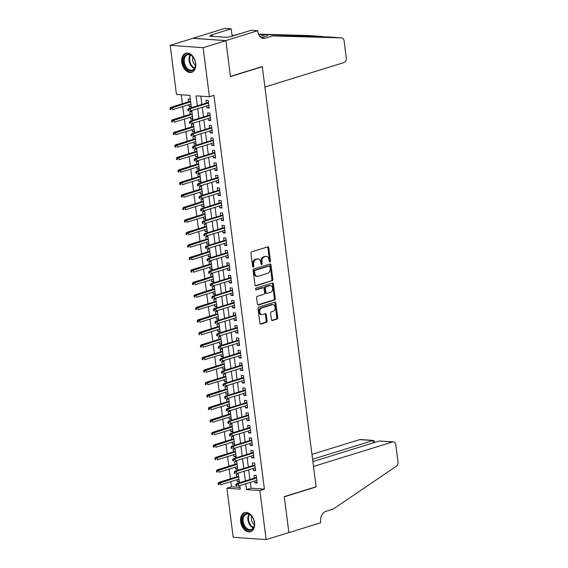 <?xml version="1.0" encoding="UTF-8"?>
<svg xmlns="http://www.w3.org/2000/svg" width="568" height="568" viewBox="0 0 568 568"><rect width="100%" height="100%" fill="white"/><g stroke="black" fill="none" stroke-linecap="round" stroke-linejoin="round"><path stroke-width="0.85" d="M269.935 261.919A0.88 0.632 94 0 0 270.446 260.868L268.778 247.826A1.257 0.902 94 0 0 267.975 246.846A1.257 0.902 94 0 0 267.727 246.874L251.659 251.851A1.257 0.902 94 0 0 250.928 253.356L252.597 266.392A0.88 0.632 94 0 0 253.846 266.009L253.626 264.319A4.033 2.897 94 0 1 255.983 259.512L257.318 259.093A4.033 2.897 94 0 1 258.106 259.001A4.033 2.897 94 0 1 260.684 262.139L260.897 263.822A0.88 0.632 94 0 0 262.146 263.438L261.933 261.749A4.033 2.897 94 0 1 264.283 256.935L265.625 256.523A4.033 2.897 94 0 1 266.413 256.431A4.033 2.897 94 0 1 268.983 259.562L269.196 261.252A0.88 0.632 94 0 0 269.935 261.919M269.339 261.649A0.88 0.632 94 0 0 269.559 260.804L267.89 247.769A1.257 0.902 94 0 0 267.485 246.952M252.732 266.797A0.88 0.632 94 0 0 252.952 265.945L252.739 264.255L253.626 264.319M261.031 264.219A0.88 0.632 94 0 0 261.259 263.374L261.039 261.685L261.933 261.749M240.64 521.694A10.004 6.709 72.8 0 1 244.623 512.627A10.004 6.709 72.8 0 1 254.535 522.674A10.004 6.709 72.8 0 1 250.545 531.747A10.004 6.709 72.8 0 1 240.64 521.694M181.788 62.288A10.004 6.709 72.8 0 1 185.771 53.222A10.004 6.709 72.8 0 1 195.683 63.268A10.004 6.709 72.8 0 1 191.693 72.335A10.004 6.709 72.8 0 1 181.788 62.288M271.419 319.536A1.257 0.902 94 0 0 272.228 320.515A1.257 0.902 94 0 0 272.47 320.487L276.978 319.088A1.257 0.902 94 0 0 277.716 317.583L275.863 303.106A1.257 0.902 94 0 0 275.054 302.126A1.257 0.902 94 0 0 274.813 302.155L258.738 307.132A1.257 0.902 94 0 0 258.007 308.637L259.86 323.114A1.257 0.902 94 0 0 260.662 324.094A1.257 0.902 94 0 0 260.911 324.065L266.356 322.383A1.257 0.902 94 0 0 267.095 320.877L266.3 314.679A1.257 0.902 94 0 0 265.497 313.699A1.257 0.902 94 0 0 265.249 313.728L262.551 314.565A3.365 2.421 94 0 1 261.891 314.644A3.365 2.421 94 0 1 259.704 311.569A3.365 2.421 94 0 1 261.706 307.998L272.285 304.725A3.365 2.421 94 0 1 272.945 304.647A3.365 2.421 94 0 1 275.132 307.721A3.365 2.421 94 0 1 273.13 311.285L271.362 311.832A1.257 0.902 94 0 0 270.631 313.337L271.419 319.536M257.687 30.729L225.858 40.584L230.445 76.403L262.281 66.541L264.901 87.046L344.031 62.537A3.848 2.762 94 0 0 346.274 57.943L344.094 40.875A3.848 2.762 94 0 0 341.631 37.886A3.848 2.762 94 0 0 341.553 37.879L272.541 35.94L265.263 38.191A8.982 6.447 -86 0 1 263.509 38.404A8.982 6.447 -86 0 1 257.78 31.41L257.687 30.729L251.233 30.267L230.864 36.579L226.71 37.325L209.521 36.111L212.247 35.266L210.82 35.166L231.19 28.854L224.736 28.4L192.914 38.319L225.865 40.648L230.473 76.588L262.302 66.726L316.106 486.762L284.277 496.617L288.878 532.557L266.144 539.6L233.192 537.271L226.902 488.21L240.264 489.147L239.81 485.59M225.865 40.648L203.131 47.691L209.414 96.752L196.052 95.814L197.344 105.889M250.296 482.346L251.049 488.182L264.404 489.126L213.959 95.346L209.414 96.752M264.404 489.126L259.86 490.532L266.144 539.6M272.093 280.926A1.257 0.902 94 0 0 272.825 279.428L270.971 264.944A1.257 0.902 94 0 0 270.169 263.964A1.257 0.902 94 0 0 269.921 263.992L253.853 268.969A1.257 0.902 94 0 0 253.115 270.474L254.975 284.951A1.257 0.902 94 0 0 255.777 285.931A1.257 0.902 94 0 0 256.019 285.903L271.199 280.862A1.257 0.902 94 0 0 271.937 279.364L270.084 264.88A1.257 0.902 94 0 0 269.679 264.07M273.414 284.028L275.274 298.505A1.257 0.902 94 0 1 274.536 300.01L258.468 304.988A1.257 0.902 94 0 1 258.22 305.016A1.257 0.902 94 0 1 257.418 304.036L256.622 297.838A1.257 0.902 94 0 1 257.361 296.333L263.879 294.316A1.257 0.902 94 0 0 264.61 292.811L264.084 288.7A1.257 0.902 94 0 0 263.282 287.72A1.257 0.902 94 0 0 263.034 287.749L256.246 289.85A0.88 0.632 94 0 1 256.033 288.132L272.363 283.077A1.257 0.902 94 0 1 272.612 283.049A1.257 0.902 94 0 1 273.414 284.028L272.526 283.964L274.379 298.441L275.274 298.505M236.941 479.704L237.19 481.628L239.22 481.004M238.361 474.28L236.231 474.131L236.579 476.871M235.344 467.201L235.585 469.125L237.616 468.501M236.757 461.777L234.627 461.628L234.974 464.368M233.739 454.705L233.988 456.629L236.018 455.998M235.159 449.281L233.022 449.125L233.377 451.865M232.142 442.202L232.383 444.126L234.414 443.494M233.554 436.778L231.424 436.629L231.772 439.369M230.537 429.699L230.785 431.623L232.816 430.998M231.957 424.275L229.82 424.126L230.175 426.866M228.932 417.203L229.181 419.127L231.211 418.495M230.352 411.779L228.222 411.623L228.57 414.363M227.335 404.7L227.583 406.624L229.614 405.992M228.748 399.276L226.618 399.126L226.973 401.86M225.73 392.197L225.979 394.121L228.009 393.496M227.15 386.772L225.02 386.623L225.368 389.364M224.133 379.701L224.374 381.625L226.412 380.993M225.546 374.269L223.416 374.12L223.771 376.861M222.528 367.198L222.777 369.122L224.807 368.49M223.948 361.773L221.818 361.624L222.166 364.358M220.931 354.695L221.172 356.619L223.21 355.994M222.344 349.27L220.214 349.121L220.561 351.862M219.326 342.192L219.575 344.123L221.605 343.491M220.746 336.767L218.616 336.618L218.964 339.359M217.729 329.696L217.97 331.62L220.001 330.988M219.141 324.271L217.011 324.115L217.359 326.856M216.124 317.192L216.373 319.117L218.403 318.492M217.544 311.768L215.407 311.619L215.762 314.36M214.519 304.689L214.768 306.621L216.799 305.989M215.939 299.265L213.809 299.116L214.157 301.856M212.922 292.193L213.17 294.118L215.201 293.486M214.335 286.769L212.205 286.613L212.56 289.353M211.317 279.69L211.566 281.614L213.596 280.99M212.737 274.266L210.607 274.117L210.955 276.857M209.72 267.187L209.968 269.111L211.999 268.486M211.133 261.763L209.003 261.614L209.358 264.354M208.115 254.691L208.364 256.615L210.394 255.983M209.535 249.267L207.405 249.111L207.753 251.851M206.518 242.188L206.759 244.112L208.797 243.48M207.931 236.764L205.801 236.615L206.156 239.348M204.913 229.685L205.162 231.609L207.192 230.984M206.333 224.261L204.203 224.111L204.551 226.852M203.316 217.189L203.557 219.113L205.588 218.481M204.728 211.757L202.599 211.608L202.946 214.349M201.711 204.686L201.959 206.61L203.99 205.978M203.131 199.261L200.994 199.112L201.349 201.846M200.114 192.183L200.355 194.107L202.386 193.482M201.526 186.758L199.396 186.609L199.744 189.35M198.509 179.68L198.757 181.611L200.788 180.979M199.929 174.255L197.792 174.106L198.147 176.847M196.904 167.184L197.153 169.108L199.183 168.476M198.324 161.759L196.194 161.603L196.542 164.344M195.307 154.681L195.555 156.605L197.586 155.98M196.72 149.256L194.59 149.107L194.945 151.848M193.702 142.177L193.951 144.109L195.981 143.477M195.122 136.753L192.992 136.604L193.34 139.345M192.105 129.681L192.346 131.606L194.384 130.974M193.518 124.257L191.388 124.101L191.743 126.841M190.5 117.178L190.749 119.102L192.779 118.478M191.92 111.754L189.79 111.605L190.138 114.346M206.709 105.932L206.958 107.863L209.187 108.019L208.222 100.515L205.999 100.358L206.347 103.099M208.314 118.435L208.562 120.359L210.785 120.515L209.826 113.018L207.597 112.862L207.952 115.602M209.919 130.938L210.16 132.862L212.389 133.018L211.431 125.521L209.201 125.358L209.549 128.098M211.516 143.441L211.765 145.365L213.987 145.522L213.028 138.017L210.806 137.861L211.154 140.601M213.121 155.937L213.362 157.861L215.591 158.018L214.633 150.52L212.404 150.364L212.751 153.104M214.718 168.44L214.967 170.364L217.196 170.521L216.231 163.023L214.008 162.867L214.356 165.6M216.323 180.944L216.564 182.868L218.794 183.024L217.835 175.519L215.606 175.363L215.961 178.103M217.92 193.439L218.169 195.364L220.398 195.527L219.433 188.022L217.21 187.866L217.558 190.607M219.525 205.943L219.773 207.867L221.996 208.023L221.037 200.525L218.808 200.369L219.163 203.103M221.122 218.446L221.371 220.37L223.6 220.526L222.635 213.021L220.412 212.865L220.76 215.606M222.727 230.942L222.976 232.866L225.198 233.029L224.239 225.524L222.01 225.368L222.365 228.109M224.332 243.445L224.573 245.369L226.802 245.525L225.844 238.027L223.614 237.871L223.962 240.612M225.929 255.948L226.178 257.872L228.4 258.028L227.441 250.531L225.212 250.367L225.567 253.108M227.534 268.444L227.775 270.375L230.004 270.531L229.046 263.027L226.817 262.87L227.164 265.611M229.131 280.947L229.38 282.871L231.602 283.027L230.644 275.53L228.421 275.373L228.769 278.114M230.736 293.45L230.977 295.374L233.207 295.53L232.248 288.033L230.019 287.869L230.374 290.61M232.333 305.953L232.582 307.877L234.811 308.034L233.846 300.529L231.623 300.373L231.971 303.113M233.938 318.449L234.186 320.373L236.409 320.529L235.45 313.032L233.221 312.876L233.576 315.616M235.535 330.952L235.784 332.876L238.013 333.033L237.048 325.535L234.825 325.379L235.173 328.112M237.14 343.455L237.388 345.379L239.611 345.536L238.652 338.031L236.423 337.875L236.778 340.615M238.737 355.951L238.986 357.875L241.215 358.032L240.25 350.534L238.027 350.378L238.375 353.118M240.342 368.454L240.591 370.379L242.813 370.535L241.854 363.037L239.625 362.881L239.98 365.615M241.947 380.958L242.188 382.882L244.417 383.038L243.459 375.533L241.23 375.377L241.577 378.118M243.544 393.454L243.793 395.378L246.015 395.541L245.056 388.036L242.834 387.88L243.182 390.621M245.149 405.957L245.39 407.881L247.62 408.037L246.661 400.539L244.432 400.383L244.78 403.124M246.746 418.46L246.995 420.384L249.224 420.54L248.259 413.042L246.036 412.879L246.384 415.62M248.351 430.956L248.592 432.887L250.822 433.043L249.863 425.538L247.634 425.382L247.989 428.123M249.948 443.459L250.197 445.383L252.426 445.539L251.461 438.042L249.238 437.885L249.586 440.626M251.553 455.962L251.801 457.886L254.024 458.042L253.065 450.545L250.836 450.381L251.191 453.122M253.15 468.458L253.399 470.389L255.628 470.545L254.663 463.041L252.44 462.885L252.788 465.625M200.823 96.148L201.896 104.477M202.258 107.317L203.493 116.98M203.855 119.82L205.098 129.483M205.46 132.316L206.695 141.979M207.057 144.819L208.3 154.482M208.662 157.322L209.897 166.985M210.266 169.818L211.502 179.481M211.864 182.321L213.099 191.984M213.469 194.824L214.704 204.487M215.066 207.32L216.309 216.99M216.671 219.823L217.906 229.486M218.268 232.326L219.511 241.989M219.873 244.822L221.108 254.492M221.47 257.325L222.713 266.988M223.075 269.828L224.31 279.491M224.672 282.331L225.915 291.995M226.277 294.827L227.512 304.491M227.882 307.331L229.117 316.994M229.479 319.834L230.714 329.497M231.084 332.33L232.319 341.993M232.681 344.833L233.924 354.496M234.286 357.336L235.521 366.999M235.883 369.832L237.126 379.502M237.488 382.335L238.723 391.998M239.085 394.838L240.328 404.501M240.69 407.334L241.925 417.004M242.295 419.837L243.53 429.5M243.892 432.34L245.127 442.003M245.497 444.843L246.732 454.506M247.094 457.339L248.337 467.002M248.699 469.842L249.934 479.506M254.755 480.961L255.004 482.885L257.226 483.041L256.267 475.544L254.038 475.388L254.393 478.128M181.235 94.764L182.385 103.745M182.747 106.585L183.982 116.248M184.344 119.081L185.587 128.751M185.949 131.584L187.184 141.247M187.546 144.087L188.789 153.75M189.151 156.59L190.386 166.254M190.756 169.087L191.991 178.75M192.353 181.59L193.596 191.253M193.958 194.093L195.193 203.756M195.555 206.589L196.798 216.259M197.16 219.092L198.395 228.755M198.757 231.595L200 241.258M200.362 244.091L201.597 253.761M201.959 256.594L203.202 266.257M203.564 269.097L204.799 278.76M205.169 281.593L206.404 291.263M206.766 294.096L208.002 303.759M208.371 306.599L209.606 316.262M209.968 319.102L211.211 328.765M211.573 331.598L212.808 341.261M213.17 344.101L214.413 353.765M214.775 356.605L216.01 366.268M216.373 369.101L217.615 378.771M217.977 381.604L219.212 391.267M219.575 394.107L220.817 403.77M221.179 406.603L222.415 416.273M222.784 419.106L224.019 428.769M224.381 431.609L225.624 441.272M225.986 444.105L227.221 453.775M227.583 456.608L228.826 466.271M229.188 469.111L230.423 478.774M230.785 481.614L231.453 486.797L240.044 487.408M190.315 99.251L188.185 99.102L188.533 101.842M188.903 104.675L189.144 106.599L191.281 106.756M190.749 119.102L192.879 119.252M192.346 131.606L194.483 131.755M193.951 144.109L196.081 144.258M195.555 156.605L197.685 156.754M197.153 169.108L199.283 169.257M198.757 181.611L200.887 181.76M200.355 194.107L202.485 194.256M201.959 206.61L204.089 206.759M203.557 219.113L205.694 219.262M205.162 231.609L207.292 231.765M206.759 244.112L208.896 244.261M208.364 256.615L210.494 256.764M209.968 269.111L212.098 269.267M211.566 281.614L213.696 281.764M213.17 294.118L215.3 294.267M214.768 306.621L216.898 306.77M216.373 319.117L218.502 319.266M217.97 331.62L220.1 331.769M219.575 344.123L221.705 344.272M221.172 356.619L223.309 356.768M222.777 369.122L224.907 369.271M224.374 381.625L226.511 381.774M225.979 394.121L228.109 394.277M227.583 406.624L229.713 406.773M229.181 419.127L231.311 419.276M230.785 431.623L232.916 431.779M232.383 444.126L234.513 444.275M233.988 456.629L236.118 456.779M235.585 469.125L237.722 469.282M237.19 481.628L239.32 481.778M262.302 66.726L261.791 66.69M192.914 38.319L170.173 45.362L203.131 47.691M231.453 486.797L226.902 488.21M191.402 107.728L189.819 95.374L176.463 94.43L170.173 45.362M239.447 482.757L238.205 473.087M237.843 470.254L236.607 460.591M236.245 457.751L235.003 448.088M234.641 445.255L233.405 435.585M233.036 432.752L231.801 423.089M231.439 420.249L230.203 410.586M229.834 407.746L228.599 398.083M228.237 395.25L226.994 385.587M226.632 382.747L225.397 373.084M225.034 370.244L223.792 360.581M223.43 357.748L222.194 348.085M221.832 345.245L220.59 335.581M220.228 332.741L218.992 323.078M218.63 320.245L217.388 310.575M217.026 307.742L215.79 298.079M215.421 295.239L214.186 285.576M213.824 282.743L212.581 273.073M212.219 270.24L210.984 260.577M210.621 257.737L209.379 248.074M209.017 245.234L207.781 235.571M207.419 232.738L206.177 223.075M205.815 220.235L204.579 210.572M204.217 207.732L202.975 198.069M202.613 195.236L201.377 185.573M201.008 182.733L199.773 173.07M199.411 170.23L198.175 160.566M197.806 157.734L196.571 148.063M196.209 145.231L194.966 135.567M194.604 132.727L193.369 123.064M193.006 120.231L191.764 110.561M245.752 483.751L246.498 489.588L259.86 490.532M197.707 108.722L198.949 118.385M199.311 121.225L200.547 130.888M200.909 133.728L202.151 143.392M202.513 146.224L203.749 155.888M204.111 158.728L205.353 168.391M205.715 171.231L206.951 180.894M207.32 183.727L208.555 193.397M208.917 196.23L210.153 205.893M210.522 208.733L211.757 218.396M212.12 221.229L213.362 230.899M213.724 233.732L214.96 243.395M215.322 246.235L216.564 255.898M216.926 258.738L218.162 268.401M218.524 271.234L219.766 280.897M220.128 283.737L221.364 293.4M221.733 296.24L222.968 305.904M223.331 308.736L224.566 318.399M224.935 321.239L226.171 330.903M226.533 333.743L227.775 343.406M228.137 346.239L229.373 355.909M229.735 358.742L230.977 368.405M231.339 371.245L232.575 380.908M232.937 383.741L234.179 393.411M234.541 396.244L235.777 405.907M236.139 408.747L237.381 418.41M237.744 421.243L238.979 430.913M239.348 433.746L240.584 443.409M240.946 446.249L242.181 455.912M242.55 458.752L243.786 468.415M244.148 471.248L245.39 480.911M251.049 488.182L246.498 489.588M189.144 106.599L191.182 105.975M206.958 107.863L209.081 107.203M208.562 120.359L210.685 119.706M210.16 132.862L212.283 132.202M211.765 145.365L213.887 144.705M213.362 157.861L215.485 157.208M214.967 170.364L217.09 169.704M216.564 182.868L218.687 182.207M218.169 195.364L220.292 194.71M219.773 207.867L221.889 207.206M221.371 220.37L223.494 219.709M222.976 232.866L225.098 232.213M224.573 245.369L226.696 244.716M226.178 257.872L228.3 257.212M227.775 270.375L229.898 269.715M229.38 282.871L231.503 282.218M230.977 295.374L233.1 294.714M232.582 307.877L234.705 307.217M234.186 320.373L236.302 319.72M235.784 332.876L237.907 332.216M237.388 345.379L239.511 344.719M238.986 357.875L241.109 357.222M240.591 370.379L242.714 369.718M242.188 382.882L244.311 382.221M243.793 395.378L245.916 394.725M245.39 407.881L247.513 407.228M246.995 420.384L249.118 419.724M248.592 432.887L250.715 432.227M250.197 445.383L252.32 444.73M251.801 457.886L253.917 457.226M253.399 470.389L255.522 469.729M255.004 482.885L257.126 482.232M266.413 256.431L265.519 256.367A4.033 2.897 94 0 0 264.731 256.459L265.625 256.523M261.039 261.685A4.033 2.897 94 0 1 263.396 256.878L264.731 256.459M258.106 259.001L257.219 258.937A4.033 2.897 94 0 0 256.431 259.029L257.318 259.093M252.739 264.255A4.033 2.897 94 0 1 255.089 259.448L256.431 259.029M255.373 285.768L271.199 280.862M269.892 266.683A0.88 0.632 94 0 0 269.161 266.016L255.053 270.382A0.88 0.632 94 0 0 254.542 271.44L254.769 273.215A4.033 2.897 94 0 0 257.339 276.353A4.033 2.897 94 0 0 258.128 276.261L267.769 273.272A4.033 2.897 94 0 0 270.119 268.458L269.892 266.683M268.607 265.98A0.88 0.632 94 0 0 268.266 265.952L269.161 266.016M257.339 276.353L256.452 276.289A4.033 2.897 94 0 1 253.875 273.151L253.647 271.376A0.88 0.632 94 0 1 254.166 270.325L268.266 265.952M257.822 304.846L273.648 299.947A1.257 0.902 94 0 0 274.379 298.441M262.629 287.72A1.257 0.902 94 0 0 262.388 287.656A1.257 0.902 94 0 0 262.146 287.692L255.721 289.68M270.638 292.222A3.365 2.421 94 0 0 272.64 288.65A3.365 2.421 94 0 0 270.453 285.576A3.365 2.421 94 0 0 269.8 285.654L266.072 286.812A1.257 0.902 94 0 0 265.334 288.317L265.859 292.428A1.257 0.902 94 0 0 266.662 293.407A1.257 0.902 94 0 0 266.91 293.379L270.638 292.222M270.453 285.576L269.566 285.519A3.365 2.421 94 0 0 268.905 285.597L269.8 285.654M266.662 293.407L265.774 293.344A1.257 0.902 94 0 1 264.972 292.364L264.447 288.253A1.257 0.902 94 0 1 265.178 286.748L268.905 285.597M272.526 283.964A1.257 0.902 94 0 0 272.122 283.148M272.945 304.647L272.051 304.583A3.365 2.421 94 0 0 271.397 304.661L272.285 304.725M261.891 314.644L260.996 314.58A3.365 2.421 94 0 1 258.816 311.505A3.365 2.421 94 0 1 260.819 307.934L271.397 304.661M260.265 323.93L265.469 322.319A1.257 0.902 94 0 0 266.2 320.813L265.405 314.615A1.257 0.902 94 0 0 265.007 313.806M271.824 320.345L276.091 319.024A1.257 0.902 94 0 0 276.822 317.526L274.969 303.042A1.257 0.902 94 0 0 274.564 302.233M169.974 108.247L170.13 109.496L171.025 109.56L170.862 108.311L169.974 108.247L170.734 107.352L172.338 107.466L172.629 109.716L190.933 104.05M171.025 109.56L170.13 109.496M170.862 108.311L190.642 101.8M170.734 107.352L190.571 101.21M208.47 102.439L188.548 108.609L190.152 108.722L208.548 103.028M188.675 109.567L187.788 109.503L187.944 110.753L188.839 110.817L188.675 109.567L190.152 108.722L190.436 110.973L208.832 105.279M188.839 110.817L187.944 110.753M188.548 108.609L187.788 109.503M184.799 66.406A8.662 5.808 72.8 0 1 185.125 55.394A8.662 5.808 72.8 0 1 193.369 57.453A8.662 5.808 72.8 0 1 194.128 58.703A8.662 5.808 72.8 0 1 195.569 64.553A8.662 5.808 72.8 0 1 191.53 70.943A8.662 5.808 72.8 0 1 184.799 66.406M193.454 57.574A8.016 5.375 -107.2 0 0 187.546 54.748A8.016 5.375 -107.2 0 0 185.594 65.98A8.016 5.375 -107.2 0 0 192.289 70.07A8.016 5.375 -107.2 0 0 195.569 64.404M192.914 56.892A5.708 3.827 -107.2 0 0 193.482 62.892A5.708 3.827 -107.2 0 0 195.513 65.27M186.517 53.058A9.94 6.667 -107.2 0 0 184.103 66.974A9.94 6.667 -107.2 0 0 192.403 72.051M243.644 525.812A8.662 5.808 72.8 0 1 243.977 514.807A8.662 5.808 72.8 0 1 252.22 516.859A8.662 5.808 72.8 0 1 252.98 518.108A8.662 5.808 72.8 0 1 254.421 523.959A8.662 5.808 72.8 0 1 250.381 530.349A8.662 5.808 72.8 0 1 243.644 525.812M252.306 516.979A8.016 5.375 -107.2 0 0 246.398 514.161A8.016 5.375 -107.2 0 0 244.446 525.386A8.016 5.375 -107.2 0 0 251.141 529.482A8.016 5.375 -107.2 0 0 254.421 523.81M251.766 516.298A5.708 3.827 -107.2 0 0 252.334 522.304A5.708 3.827 -107.2 0 0 254.365 524.676M245.369 512.464A9.94 6.667 -107.2 0 0 242.955 526.38A9.94 6.667 -107.2 0 0 251.248 531.456M240.278 33.661L233.107 35.621M272.541 35.94L328.538 36.955L341.631 37.886M261.188 37.602L267.663 35.592M325.116 36.998L321.63 36.473L258.575 34.357M321.63 36.473L308.594 35.55L258.483 34.144M240.37 33.633L239.589 33.611M225.858 40.584L192.907 38.262M232.134 36.189L231.19 28.854M233.398 35.791A8.982 6.447 -86 0 1 231.929 34.62M212.382 36.316L212.247 35.266M379.317 441.002L393.383 441.847A3.848 2.762 94 0 1 395.839 444.843L398.026 461.912A3.848 2.762 94 0 1 396.421 466.193L333.153 509.098L325.876 511.349A8.982 6.447 94 0 0 320.636 522.077L320.721 522.759L288.892 532.621L284.298 496.808L316.135 486.946L313.508 466.449L392.63 441.94L379.317 441.002L312.883 461.578M315.623 486.911L316.135 486.946M312.585 459.263L372.991 440.555L359.679 439.611A3.848 2.762 -86 0 1 360.431 439.525L373.645 440.456L372.991 440.555L373.29 442.87M311.96 454.393L359.679 439.611M393.383 441.847A3.848 2.762 94 0 0 392.63 441.94M374.475 442.5L374.291 441.066L373.645 440.456M171.571 120.75L171.735 121.999L172.622 122.063L172.466 120.806L171.571 120.75L172.338 119.855L173.943 119.969L174.227 122.219L192.531 116.546M172.622 122.063L171.735 121.999M172.466 120.806L192.247 114.296M172.338 119.855L192.169 113.714M173.176 133.246L173.339 134.495L174.227 134.559L174.064 133.31L173.176 133.246L173.936 132.358L175.54 132.472L175.832 134.722L194.135 129.05M174.227 134.559L173.339 134.495M174.064 133.31L193.844 126.799M173.936 132.358L193.773 126.217M174.781 145.749L174.937 146.998L175.832 147.062L175.668 145.813L174.781 145.749L175.54 144.854L177.145 144.968L177.429 147.218L195.733 141.553M175.832 147.062L174.937 146.998M175.668 145.813L195.449 139.302M175.54 144.854L195.371 138.713M176.378 158.252L176.541 159.501L177.429 159.565L177.273 158.316L176.378 158.252L177.138 157.357L178.742 157.471L179.034 159.722L197.337 154.049M177.429 159.565L176.541 159.501M177.273 158.316L197.046 151.805M177.138 157.357L196.975 151.216M210.075 114.942L190.152 121.112L191.75 121.225L210.146 115.531M190.28 122.07L189.385 122.006L189.549 123.256L190.436 123.32L190.28 122.07L191.75 121.225L192.041 123.476L210.437 117.782M190.436 123.32L189.549 123.256M190.152 121.112L189.385 122.006M211.672 127.445L191.75 133.615L193.354 133.728L211.75 128.027M191.877 134.566L190.99 134.502L191.146 135.752L192.041 135.816L191.877 134.566L193.354 133.728L193.638 135.979L212.034 130.278M192.041 135.816L191.146 135.752M191.75 133.615L190.99 134.502M213.277 139.941L193.354 146.118L194.952 146.224L213.348 140.53M193.482 147.069L192.587 147.006L192.751 148.255L193.638 148.319L193.482 147.069L194.952 146.224L195.243 148.475L213.639 142.781M193.638 148.319L192.751 148.255M193.354 146.118L192.587 147.006M214.874 152.444L194.952 158.614L196.556 158.728L214.952 153.033M195.08 159.572L194.192 159.509L194.348 160.758L195.243 160.822L195.08 159.572L196.556 158.728L196.847 160.978L215.244 155.284M195.243 160.822L194.348 160.758M194.952 158.614L194.192 159.509M177.983 170.748L178.139 171.998L179.034 172.061L178.87 170.812L177.983 170.748L178.742 169.86L180.347 169.974L180.631 172.225L198.942 166.552M179.034 172.061L178.139 171.998M178.87 170.812L198.651 164.301M178.742 169.86L198.573 163.719M216.479 164.947L196.556 171.117L198.161 171.231L216.557 165.529M196.684 172.069L195.79 172.005L195.953 173.261L196.84 173.318L196.684 172.069L198.161 171.231L198.445 173.481L216.841 167.78M196.84 173.318L195.953 173.261M196.556 171.117L195.79 172.005M179.58 183.251L179.744 184.501L180.631 184.564L180.475 183.315L179.58 183.251L180.34 182.364L181.945 182.47L182.236 184.721L200.539 179.055M180.631 184.564L179.744 184.501M180.475 183.315L200.248 176.804M180.34 182.364L200.177 176.215M218.076 177.443L198.154 183.62L199.758 183.734L218.155 178.032M198.282 184.572L197.394 184.508L197.557 185.757L198.445 185.821L198.282 184.572L199.758 183.734L200.05 185.977L218.446 180.283M198.445 185.821L197.557 185.757M198.154 183.62L197.394 184.508M181.185 195.754L181.341 197.004L182.236 197.068L182.072 195.818L181.185 195.754L181.945 194.859L183.549 194.973L183.833 197.224L202.144 191.558M182.236 197.068L181.341 197.004M182.072 195.818L201.853 189.307M181.945 194.859L201.775 188.718M219.681 189.946L199.758 196.116L201.363 196.23L219.759 190.536M199.886 197.075L198.999 197.011L199.155 198.26L200.05 198.324L199.886 197.075L201.363 196.23L201.647 198.481L220.043 192.786M200.05 198.324L199.155 198.26M199.758 196.116L198.999 197.011M182.782 208.25L182.946 209.507L183.833 209.564L183.677 208.314L182.782 208.25L183.549 207.363L185.147 207.476L185.438 209.727L203.742 204.054M183.833 209.564L182.946 209.507M183.677 208.314L203.458 201.803M183.549 207.363L203.379 201.221M221.286 202.449L201.356 208.619L202.961 208.733L221.357 203.032M201.491 209.571L200.596 209.514L200.76 210.763L201.647 210.82L201.491 209.571L202.961 208.733L203.252 210.984L221.648 205.282M201.647 210.82L200.76 210.763M201.356 208.619L200.596 209.514M184.387 220.753L184.543 222.003L185.438 222.067L185.274 220.817L184.387 220.753L185.147 219.866L186.751 219.979L187.042 222.223L205.346 216.557M185.438 222.067L184.543 222.003M185.274 220.817L205.055 214.306M185.147 219.866L204.984 213.717M222.883 214.952L202.961 221.122L204.565 221.236L222.961 215.535M203.088 222.074L202.201 222.01L202.357 223.259L203.252 223.323L203.088 222.074L204.565 221.236L204.849 223.487L223.245 217.785M203.252 223.323L202.357 223.259M202.961 221.122L202.201 222.01M185.984 233.256L186.148 234.506L187.035 234.57L186.879 233.32L185.984 233.256L186.751 232.362L188.349 232.475L188.64 234.726L206.944 229.06M187.035 234.57L186.148 234.506M186.879 233.32L206.66 226.809M186.751 232.362L206.582 226.22M224.488 227.448L204.558 233.618L206.163 233.732L224.559 228.038M204.693 234.577L203.798 234.513L203.962 235.763L204.849 235.826L204.693 234.577L206.163 233.732L206.454 235.983L224.85 230.288M204.849 235.826L203.962 235.763M204.558 233.618L203.798 234.513M187.589 245.759L187.745 247.009L188.64 247.066L188.477 245.816L187.589 245.759L188.349 244.865L189.953 244.978L190.244 247.229L208.548 241.556M188.64 247.066L187.745 247.009M188.477 245.816L208.257 239.305M188.349 244.865L208.186 238.723M226.085 239.952L206.163 246.121L207.767 246.235L226.163 240.541M206.291 247.073L205.403 247.016L205.559 248.266L206.454 248.33L206.291 247.073L207.767 246.235L208.051 248.486L226.447 242.784M206.454 248.33L205.559 248.266M206.163 246.121L205.403 247.016M189.187 258.255L189.35 259.505L190.237 259.569L190.081 258.319L189.187 258.255L189.953 257.368L191.558 257.481L191.842 259.732L210.146 254.059M190.237 259.569L189.35 259.505M190.081 258.319L209.862 251.809M189.953 257.368L209.784 251.226M227.69 252.455L207.767 258.625L209.365 258.738L227.761 253.037M207.895 259.576L207 259.512L207.164 260.762L208.051 260.826L207.895 259.576L209.365 258.738L209.656 260.989L228.052 255.288M208.051 260.826L207.164 260.762M207.767 258.625L207 259.512M190.791 270.759L190.954 272.008L191.842 272.072L191.679 270.822L190.791 270.759L191.551 269.864L193.155 269.977L193.447 272.228L211.75 266.562M191.842 272.072L190.954 272.008M191.679 270.822L211.459 264.312M191.551 269.864L211.388 263.722M229.287 264.951L209.365 271.121L210.969 271.234L229.365 265.54M209.493 272.079L208.605 272.015L208.761 273.265L209.656 273.329L209.493 272.079L210.969 271.234L211.261 273.485L229.657 267.791M209.656 273.329L208.761 273.265M209.365 271.121L208.605 272.015M192.396 283.262L192.552 284.511L193.447 284.575L193.283 283.318L192.396 283.262L193.155 282.367L194.76 282.481L195.044 284.731L213.348 279.058M193.447 284.575L192.552 284.511M193.283 283.318L213.064 276.808M193.155 282.367L212.986 276.226M230.892 277.454L210.969 283.624L212.567 283.737L230.963 278.043M211.097 284.582L210.203 284.518L210.366 285.768L211.253 285.832L211.097 284.582L212.567 283.737L212.858 285.988L231.254 280.294M211.253 285.832L210.366 285.768M210.969 283.624L210.203 284.518M193.993 295.758L194.157 297.007L195.044 297.071L194.888 295.821L193.993 295.758L194.753 294.87L196.358 294.984L196.649 297.234L214.952 291.561M195.044 297.071L194.157 297.007M194.888 295.821L214.661 289.311M194.753 294.87L214.59 288.729M232.489 289.957L212.567 296.127L214.171 296.24L232.568 290.539M212.695 297.078L211.807 297.014L211.963 298.264L212.858 298.328L212.695 297.078L214.171 296.24L214.463 298.491L232.859 292.79M212.858 298.328L211.963 298.264M212.567 296.127L211.807 297.014M195.598 308.261L195.754 309.51L196.649 309.574L196.485 308.325L195.598 308.261L196.358 307.366L197.962 307.48L198.246 309.73L216.557 304.065M196.649 309.574L195.754 309.51M196.485 308.325L216.266 301.814M196.358 307.366L216.188 301.225M234.094 302.453L214.171 308.63L215.776 308.736L234.172 303.042M214.299 309.581L213.405 309.517L213.568 310.767L214.456 310.831L214.299 309.581L215.776 308.736L216.06 310.987L234.456 305.293M214.456 310.831L213.568 310.767M214.171 308.63L213.405 309.517M197.195 320.764L197.359 322.013L198.246 322.077L198.09 320.828L197.195 320.764L197.962 319.869L199.56 319.983L199.851 322.233L218.155 316.561M198.246 322.077L197.359 322.013M198.09 320.828L217.871 314.317M197.962 319.869L217.792 313.728M235.699 314.956L215.769 321.126L217.374 321.239L235.77 315.545M215.897 322.084L215.009 322.02L215.173 323.27L216.06 323.334L215.897 322.084L217.374 321.239L217.665 323.49L236.061 317.796M216.06 323.334L215.173 323.27M215.769 321.126L215.009 322.02M198.8 333.26L198.956 334.509L199.851 334.573L199.688 333.324L198.8 333.26L199.56 332.372L201.164 332.486L201.448 334.737L219.759 329.064M199.851 334.573L198.956 334.509M199.688 333.324L219.468 326.813M199.56 332.372L219.39 326.231M237.296 327.459L217.374 333.629L218.978 333.743L237.374 328.041M217.501 334.58L216.614 334.516L216.77 335.773L217.665 335.83L217.501 334.58L218.978 333.743L219.262 335.993L237.658 330.292M217.665 335.83L216.77 335.773M217.374 333.629L216.614 334.516M200.397 345.763L200.561 347.012L201.448 347.076L201.292 345.827L200.397 345.763L201.164 344.868L202.762 344.982L203.053 347.233L221.357 341.567M201.448 347.076L200.561 347.012M201.292 345.827L221.073 339.316M201.164 344.868L220.995 338.727M238.901 339.955L218.971 346.132L220.576 346.246L238.972 340.544M219.106 347.084L218.211 347.02L218.375 348.269L219.262 348.333L219.106 347.084L220.576 346.246L220.867 348.489L239.263 342.795M219.262 348.333L218.375 348.269M218.971 346.132L218.211 347.02M202.002 358.266L202.158 359.516L203.053 359.579L202.89 358.33L202.002 358.266L202.762 357.371L204.366 357.485L204.657 359.736L222.961 354.07M203.053 359.579L202.158 359.516M202.89 358.33L222.67 351.819M202.762 357.371L222.599 351.23M240.498 352.458L220.576 358.628L222.18 358.742L240.576 353.047M220.703 359.587L219.816 359.523L219.972 360.772L220.867 360.836L220.703 359.587L222.18 358.742L222.464 360.992L240.86 355.298M220.867 360.836L219.972 360.772M220.576 358.628L219.816 359.523M203.6 370.762L203.763 372.012L204.65 372.075L204.494 370.826L203.6 370.762L204.366 369.875L205.971 369.988L206.255 372.239L224.559 366.566M204.65 372.075L203.763 372.012M204.494 370.826L224.275 364.315M204.366 369.875L224.197 363.733M242.103 364.961L222.18 371.131L223.778 371.245L242.174 365.543M222.308 372.083L221.413 372.026L221.577 373.275L222.464 373.332L222.308 372.083L223.778 371.245L224.069 373.495L242.465 367.794M222.464 373.332L221.577 373.275M222.18 371.131L221.413 372.026M205.204 383.265L205.367 384.515L206.255 384.579L206.092 383.329L205.204 383.265L205.964 382.378L207.569 382.491L207.86 384.735L226.163 379.069M206.255 384.579L205.367 384.515M206.092 383.329L225.872 376.818M205.964 382.378L225.801 376.229M243.7 377.464L223.778 383.634L225.382 383.748L243.779 378.047M223.906 384.586L223.018 384.522L223.174 385.771L224.069 385.835L223.906 384.586L225.382 383.748L225.666 385.999L244.062 380.297M224.069 385.835L223.174 385.771M223.778 383.634L223.018 384.522M206.809 395.768L206.965 397.018L207.86 397.082L207.696 395.832L206.809 395.768L207.569 394.874L209.173 394.987L209.457 397.238L227.761 391.572M207.86 397.082L206.965 397.018M207.696 395.832L227.477 389.321M207.569 394.874L227.399 388.732M245.305 389.96L225.382 396.13L226.98 396.244L245.376 390.55M225.51 397.089L224.616 397.025L224.779 398.274L225.666 398.338L225.51 397.089L226.98 396.244L227.271 398.495L245.667 392.8M225.666 398.338L224.779 398.274M225.382 396.13L224.616 397.025M208.406 408.264L208.57 409.521L209.457 409.578L209.301 408.328L208.406 408.264L209.166 407.377L210.771 407.49L211.062 409.741L229.365 404.068M209.457 409.578L208.57 409.521M209.301 408.328L229.074 401.817M209.166 407.377L229.003 401.235M246.902 402.464L226.98 408.633L228.584 408.747L246.981 403.053M227.108 409.585L226.22 409.528L226.376 410.778L227.271 410.841L227.108 409.585L228.584 408.747L228.876 410.998L247.272 405.296M227.271 410.841L226.376 410.778M226.98 408.633L226.22 409.528M210.011 420.767L210.167 422.017L211.062 422.081L210.898 420.831L210.011 420.767L210.771 419.88L212.375 419.993L212.659 422.244L230.97 416.571M211.062 422.081L210.167 422.017M210.898 420.831L230.679 414.32M210.771 419.88L230.601 413.738M248.507 414.967L228.584 421.136L230.189 421.25L248.585 415.549M228.712 422.088L227.818 422.024L227.981 423.274L228.869 423.337L228.712 422.088L230.189 421.25L230.473 423.501L248.869 417.8M228.869 423.337L227.981 423.274M228.584 421.136L227.818 422.024M211.608 433.27L211.772 434.52L212.659 434.584L212.503 433.334L211.608 433.27L212.368 432.376L213.973 432.489L214.264 434.74L232.568 429.074M212.659 434.584L211.772 434.52M212.503 433.334L232.276 426.824M212.368 432.376L232.206 426.234M250.105 427.463L230.182 433.632L231.787 433.746L250.183 428.052M230.31 434.591L229.422 434.527L229.586 435.777L230.473 435.841L230.31 434.591L231.787 433.746L232.078 435.997L250.474 430.303M230.473 435.841L229.586 435.777M230.182 433.632L229.422 434.527M213.213 445.774L213.369 447.023L214.264 447.08L214.101 445.83L213.213 445.774L213.973 444.879L215.577 444.992L215.861 447.243L234.172 441.57M214.264 447.08L213.369 447.023M214.101 445.83L233.881 439.32M213.973 444.879L233.803 438.737M251.709 439.966L231.787 446.136L233.391 446.249L251.787 440.555M231.914 447.094L231.027 447.03L231.183 448.28L232.078 448.344L231.914 447.094L233.391 446.249L233.675 448.5L252.071 442.806M232.078 448.344L231.183 448.28M231.787 446.136L231.027 447.03M214.81 458.269L214.974 459.519L215.861 459.583L215.705 458.333L214.81 458.269L215.577 457.382L217.175 457.496L217.466 459.746L235.77 454.073M215.861 459.583L214.974 459.519M215.705 458.333L235.486 451.823M215.577 457.382L235.408 451.24M253.314 452.469L233.384 458.639L234.989 458.752L253.385 453.051M233.519 459.59L232.624 459.526L232.788 460.776L233.675 460.84L233.519 459.59L234.989 458.752L235.28 461.003L253.676 455.302M233.675 460.84L232.788 460.776M233.384 458.639L232.624 459.526M216.415 470.773L216.571 472.022L217.466 472.086L217.303 470.836L216.415 470.773L217.175 469.878L218.779 469.992L219.071 472.242L237.374 466.576M217.466 472.086L216.571 472.022M217.303 470.836L237.083 464.326M217.175 469.878L237.012 463.736M254.911 464.965L234.989 471.142L236.593 471.248L254.989 465.554M235.116 472.093L234.229 472.029L234.385 473.279L235.28 473.343L235.116 472.093L236.593 471.248L236.877 473.499L255.273 467.805M235.28 473.343L234.385 473.279M234.989 471.142L234.229 472.029M218.013 483.276L218.176 484.525L219.063 484.589L218.907 483.34L218.013 483.276L218.779 482.381L220.377 482.495L220.668 484.745L238.972 479.072M219.063 484.589L218.176 484.525M218.907 483.34L238.688 476.829M218.779 482.381L238.61 476.24M256.516 477.468L236.586 483.638L238.191 483.751L256.587 478.057M236.721 484.596L235.826 484.532L235.99 485.782L236.877 485.846L236.721 484.596L238.191 483.751L238.482 486.002L256.878 480.308M236.877 485.846L235.99 485.782M236.586 483.638L235.826 484.532M269.559 260.804L270.446 260.868M252.952 265.945L253.846 266.009M261.259 263.374L262.146 263.438M263.396 256.878L264.283 256.935M255.089 259.448L255.983 259.512M267.89 247.769L268.778 247.826M255.536 285.867L256.019 285.903M270.084 264.88L270.971 264.944M271.937 279.364L272.825 279.428M254.166 270.325L255.053 270.382M253.647 271.376L254.542 271.44M253.875 273.151L254.769 273.215M273.648 299.947L274.536 300.01M257.978 304.952L258.468 304.988M262.146 287.692L263.034 287.749M265.178 286.748L266.072 286.812M264.447 288.253L265.334 288.317M264.972 292.364L265.859 292.428M260.819 307.934L261.706 307.998M265.405 314.615L266.3 314.679M266.2 320.813L267.095 320.877M265.469 322.319L266.356 322.383M260.428 324.03L260.911 324.065M274.969 303.042L275.863 303.106M276.822 317.526L277.716 317.583M276.091 319.024L276.978 319.088M271.987 320.451L272.47 320.487M194.391 68.472A8.016 5.375 72.8 0 1 190.337 64.511A8.016 5.375 72.8 0 1 190.181 54.883M190.671 55.096A7.753 5.197 -107.2 0 0 190.926 64.255A7.753 5.197 -107.2 0 0 194.675 68.018M253.243 527.878A8.016 5.375 72.8 0 1 249.189 523.916A8.016 5.375 72.8 0 1 249.032 514.288M249.522 514.501A7.753 5.197 -107.2 0 0 249.778 523.66A7.753 5.197 -107.2 0 0 253.527 527.423M261.805 37.95L265.263 38.191M341.553 37.879L328.517 36.963M265.625 34.549L259.796 36.359M268.444 265.93L269.331 265.994M262.388 287.656L263.282 287.72M321.779 36.48L308.68 35.557"/></g></svg>
